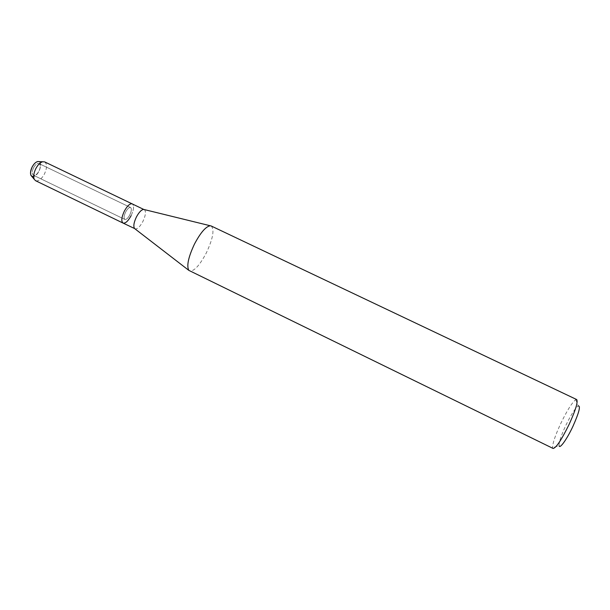 <?xml version="1.0" encoding="UTF-8"?>
<svg xmlns="http://www.w3.org/2000/svg" width="610" height="610" viewBox="0 0 610 610"><rect width="100%" height="100%" fill="white"/><g stroke="black" fill="none" stroke-linecap="round" stroke-linejoin="round"><path stroke-width="0.46" stroke-dasharray="3.05 2.29" d="M33.55 167.742C35.418 164.494 37.248 163.114 39.048 163.602C40.649 164.875 40.611 167.376 38.933 171.105C37.08 174.353 35.243 175.733 33.436 175.245C31.834 173.995 31.872 171.486 33.55 167.742C35.418 164.494 37.248 163.114 39.048 163.602C40.649 164.875 40.611 167.376 38.933 171.105C37.08 174.353 35.243 175.733 33.436 175.245C31.834 173.995 31.872 171.486 33.55 167.742M31.773 176.366C34.091 177.289 36.501 175.581 39.009 171.242C41.221 166.248 41.183 163.038 38.88 161.604C41.183 163.038 41.221 166.248 39.009 171.242C37.431 174.17 35.662 175.954 33.703 176.603M125.614 212.066C127.467 208.712 129.122 207.194 130.578 207.514C131.813 208.62 131.554 211.075 129.816 214.88C127.97 218.227 126.316 219.745 124.844 219.432C123.617 218.342 123.876 215.887 125.614 212.066C127.467 208.712 129.122 207.194 130.578 207.514C131.813 208.62 131.554 211.075 129.816 214.88C127.97 218.227 126.316 219.745 124.844 219.432C123.617 218.342 123.876 215.887 125.614 212.066M144.296 209.581L144.296 209.581C146.194 211.327 145.737 215.277 142.915 221.43C139.949 226.851 137.311 229.329 135.008 228.864L135.008 228.864M131.081 215.726C133.887 209.596 134.299 205.631 132.317 203.847C134.299 205.631 133.887 209.596 131.081 215.726C128.108 221.125 125.439 223.573 123.052 223.077M211.22 225.99C214.606 229.635 212.989 238.579 206.378 252.814C199.638 265.48 194.041 271.526 189.565 270.954M576.679 399.55L575.749 399.695C572.081 402.508 567.071 410.469 560.72 423.569C555.184 435.563 552.492 443.584 552.66 447.641L553.125 448.457M575.749 399.695L578.257 405.924C575.177 408.182 570.99 414.769 565.683 425.696C561.078 435.7 558.882 442.372 559.096 445.719L552.66 447.641M44.652 161.886C47.222 163.938 47.145 167.971 44.431 173.987C41.442 179.233 38.499 181.467 35.586 180.705M39.048 163.602L130.578 207.514L39.048 163.602M33.436 175.245L124.844 219.432L33.436 175.245"/><path stroke-width="0.91" d="M33.703 176.603C30.111 176.526 29.6 173.309 32.155 166.965C34.381 163.045 36.623 161.253 38.88 161.604L44.652 161.886L143.746 209.436L211.22 225.99L576.679 399.55C578.173 401.708 575.657 409.981 569.13 424.362C561.444 439.962 556.106 447.999 553.125 448.457L188.825 270.367C186.469 265.922 188.345 257.161 194.46 244.076C200.591 232.54 205.867 226.44 210.297 225.776M131.081 215.726C128.108 221.125 125.439 223.573 123.052 223.077L134.551 228.521C133.209 226.363 133.826 222.52 136.396 217.007C139.019 212.158 141.467 209.634 143.746 209.436M124.303 211.182C127.299 205.768 129.968 203.328 132.317 203.847C129.968 203.328 127.299 205.768 124.303 211.182C121.489 217.366 121.07 221.331 123.052 223.077C121.07 221.331 121.489 217.366 124.303 211.182M559.096 445.719C559.561 449.448 566.82 439.436 572.874 426.459C579.027 412.68 580.819 405.833 578.257 405.924M31.773 176.366L30.965 175.413C30.088 173.263 30.485 170.449 32.155 166.965C33.817 163.915 35.639 162.123 37.637 161.566M123.052 223.077L35.586 180.705L34.282 179.34C33.184 176.618 33.695 173.034 35.83 168.589C37.934 164.708 40.252 162.42 42.769 161.719M134.551 228.521L188.825 270.367M30.965 175.413L34.282 179.34"/></g></svg>
